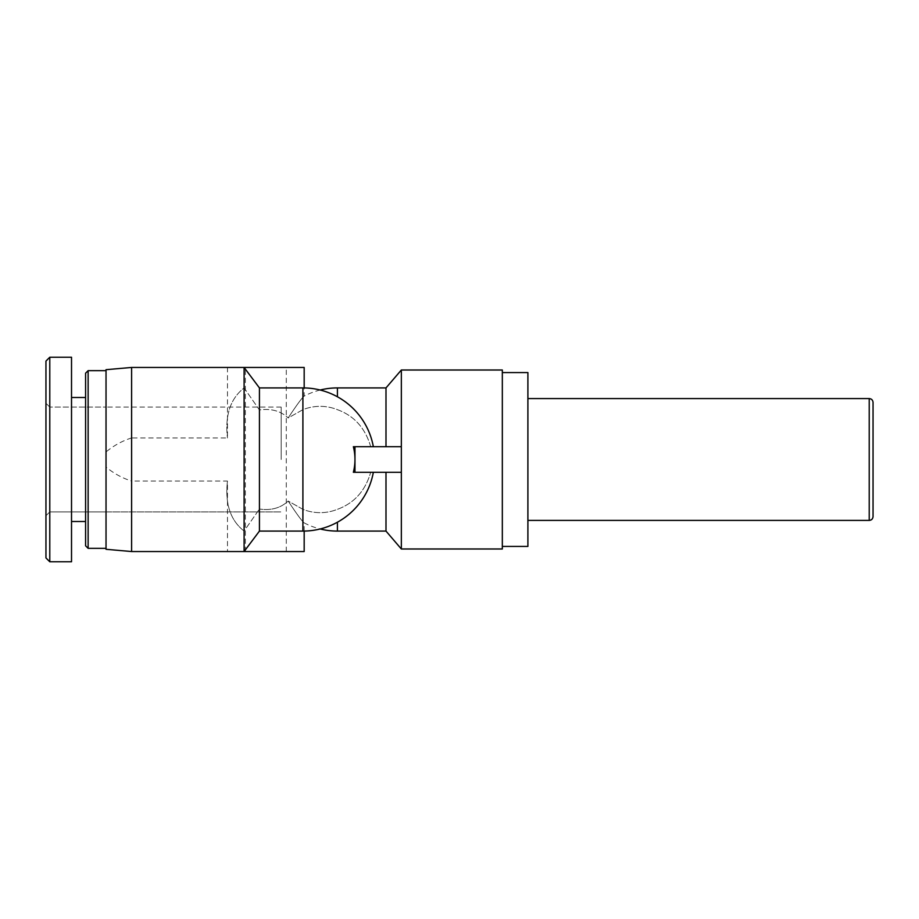 <?xml version="1.0" encoding="UTF-8"?>
<svg xmlns="http://www.w3.org/2000/svg" width="919" height="919" viewBox="0 0 919 919"><rect width="100%" height="100%" fill="white"/><g stroke="black" fill="none" stroke-linecap="round" stroke-linejoin="round"><path stroke-width="0.69" stroke-dasharray="4.59 3.45" d="M873.05 402.419L873.05 516.581M527.897 459.5L527.897 398.582L527.897 459.5M502.325 548.988L502.325 370.012M527.897 546.426L527.897 372.574M281.168 459.5L281.168 407.083L281.168 459.5M106.03 459.5L106.03 407.083L106.03 459.5M106.03 467.07L106.03 549.298L106.03 467.07C113.933 473.549 122.457 478.202 131.601 481.039L131.601 551.538L244.098 551.538L244.098 531.056L259.434 509.046L244.098 531.056C230.405 520.395 224.868 503.715 227.475 481.039C224.868 503.715 230.405 520.395 244.098 531.056L244.098 551.538L227.475 551.538L304.178 551.538M304.178 367.451L227.475 367.451L244.098 367.451L244.098 387.933L259.434 409.954C271.174 408.3 280.755 410.965 288.152 417.961C280.755 410.965 271.174 408.3 259.434 409.954L244.098 387.933C230.405 398.605 224.868 415.273 227.475 437.949C224.868 415.273 230.405 398.605 244.098 387.933L244.098 551.538L259.434 531.09L259.434 387.91L259.434 409.954L259.434 387.91L244.098 367.451L131.601 367.451L131.601 437.949C122.457 440.798 113.933 445.451 106.03 451.93L106.03 369.691L106.03 451.93M401.339 446.714L353.367 446.714A52.061 52.061 0 0 1 353.367 472.286L370.713 472.286C365.314 490.838 354.206 503.187 337.411 509.333A53.153 49.592 -90 0 1 302.902 509.333L288.152 501.039C280.755 508.023 271.174 510.688 259.434 509.046C271.174 510.688 280.755 508.023 288.152 501.039C296.676 513.939 302.018 521.234 304.178 522.9C302.018 521.234 296.676 513.939 288.152 501.039C296.676 513.939 302.018 521.234 304.178 522.9C302.018 521.234 296.676 513.939 288.152 501.039L302.902 509.333A53.153 49.592 -90 0 0 337.411 509.333C354.206 503.187 365.314 490.838 370.713 472.286L401.339 472.286L370.713 472.286L401.339 472.286L401.339 370.012M370.713 446.714C365.314 428.162 354.206 415.813 337.411 409.667A53.153 49.592 -90 0 0 302.902 409.667L288.152 417.961C296.676 405.049 302.018 397.766 304.178 396.089C302.018 397.766 296.676 405.049 288.152 417.961C296.676 405.049 302.018 397.766 304.178 396.089C302.018 397.766 296.676 405.049 288.152 417.961L302.902 409.667A53.153 49.592 -90 0 1 337.411 409.667C354.206 415.813 365.314 428.162 370.713 446.714M385.991 446.714L385.991 387.91M354.964 446.714L354.964 472.286M385.991 531.09L385.991 472.286M401.339 548.988L401.339 472.286M259.434 531.09L259.434 509.046L259.434 531.09L302.902 531.09L302.902 387.91A71.59 71.59 0 0 1 373.344 446.714M227.475 367.451L227.475 437.949L131.601 437.949L131.601 551.538L131.601 481.039L227.475 481.039L227.475 551.538M131.601 551.538L106.03 549.298L106.03 369.691L131.601 367.451M49.787 357.238L49.787 561.773L49.787 357.238L49.787 561.773L45.95 557.936L45.95 361.075M45.95 515.743L45.95 403.246L45.95 515.743L45.95 403.246L45.95 515.743L49.787 511.906L49.787 407.083L49.787 511.906L106.03 511.906L106.03 407.083L106.03 511.906L106.03 407.083L106.03 511.906L281.168 511.906L49.787 511.906L49.787 407.083L49.787 511.906L45.95 515.743M49.787 561.762L71.521 561.762L71.521 357.227L71.521 561.762L71.521 357.227L49.787 357.227M85.582 545.783L85.582 373.206M106.03 370.656L88.132 370.656L88.132 548.344L88.132 370.656L88.132 548.344L106.03 548.344L106.03 370.656L106.03 548.344M85.582 521.498L85.582 397.502L85.582 521.498L85.582 397.502L85.582 521.498L71.521 521.498L71.521 397.502L71.521 521.498M869.213 520.407L869.213 398.582M302.902 531.09L302.902 509.333L302.902 531.09A71.59 71.59 0 0 0 373.344 472.286M337.411 396.778L337.411 387.91M337.411 531.09L337.411 522.21M281.168 407.083L106.03 407.083L281.168 407.083M286.28 551.538L286.28 367.451M245.373 551.538L245.373 367.451M304.178 531.079L304.178 522.9A71.59 71.59 0 0 0 320.157 528.976M320.157 390.024A71.59 71.59 0 0 0 304.178 396.089L304.178 387.921M259.434 387.91L302.902 387.91M49.787 407.083L45.95 403.246L49.787 407.083L106.03 407.083L49.787 407.083M71.521 397.502L85.582 397.502"/><path stroke-width="1.38" d="M873.05 459.5L873.05 402.419C872.797 400.064 871.522 398.789 869.213 398.582L869.213 520.407C871.522 520.211 872.797 518.925 873.05 516.581L873.05 459.5M502.325 372.574L527.897 372.574L527.897 546.426L502.325 546.426M401.339 446.714L354.964 446.714L354.964 459.5A52.061 52.061 0 0 1 353.367 472.286L401.339 472.286L401.339 548.988L502.325 548.988L502.325 370.012L401.339 370.012L401.339 472.286M354.964 472.286L354.964 459.5A52.061 52.061 0 0 0 353.367 446.714L354.964 446.714M337.411 396.778L337.411 387.91L385.991 387.91L385.991 446.714M385.991 472.286L385.991 531.09L401.339 548.988M304.178 531.079L304.178 551.538L244.098 551.538L244.098 367.451L304.178 367.451L304.178 387.921M259.434 531.09L259.434 387.91L244.098 367.451L131.601 367.451L131.601 551.538L244.098 551.538L259.434 531.09L302.902 531.09L302.902 387.91L259.434 387.91M131.601 551.538L106.03 549.298L106.03 369.691L131.601 367.451M85.582 373.206L88.132 370.656L85.582 373.206L85.582 545.783L88.132 548.344L88.132 370.656L106.03 370.656M49.787 561.773L49.787 357.238L45.95 361.075L45.95 557.936L49.787 561.773M49.787 357.227L71.521 357.227L71.521 561.762L49.787 561.762M85.582 545.783L88.132 548.344L106.03 548.344M71.521 521.498L85.582 521.498M337.411 522.21L337.411 531.09L385.991 531.09M527.897 520.407L869.213 520.407M527.897 398.582L869.213 398.582M373.344 446.714A71.59 71.59 0 0 0 302.902 387.91M302.902 531.09A71.59 71.59 0 0 0 373.344 472.286M385.991 387.91L401.339 370.012M320.157 528.976A71.59 71.59 0 0 0 337.411 531.09M337.411 387.91A71.59 71.59 0 0 0 320.157 390.024M49.787 357.238L45.95 361.075M71.521 397.502L85.582 397.502"/></g></svg>
